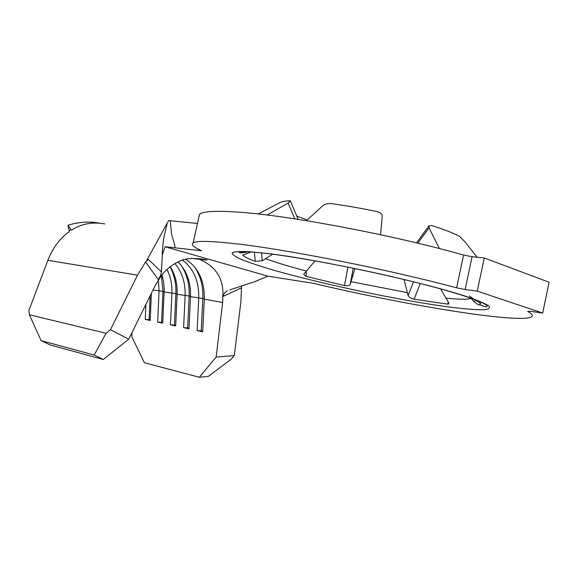 <?xml version="1.0" encoding="UTF-8"?>
<svg xmlns="http://www.w3.org/2000/svg" width="578" height="578" viewBox="0 0 578 578"><rect width="100%" height="100%" fill="white"/><g stroke="black" fill="none" stroke-linecap="round" stroke-linejoin="round"><path stroke-width="0.87" d="M420.271 283.502L414.13 299.216L447.495 304.122L448.528 302.207M469.343 296.03L475.578 300.22C479.516 302.236 480.932 303.732 479.848 304.7L479.465 304.96C478.663 305.047 476.929 304.006 474.263 301.846L470.925 298.176M447.495 304.122L448.896 303.884L447.892 301.326L440.53 288.863M236.041 243.786C210.818 240.947 196.52 240.665 193.139 242.933C190.863 244.588 193.63 247.189 201.433 250.729L165.041 246.734L267.975 276.176L313.059 283.263C401.32 304.266 514.962 323.362 530.886 317.192C533.537 316.065 532.483 314.121 527.714 311.376L530.777 311.347L542.67 313.052L477.269 291.131L484.277 257.983L472.074 256.711L465.131 289.52L456.627 287.822C388.893 269.579 286.789 249.407 236.041 243.786M456.627 287.822L463.57 255.071C396.147 235.795 294.029 216.36 242.948 212.48C217.574 210.493 203.095 211.1 199.504 214.308L198.846 217.277M307.229 219.922L296.767 216.15M261.487 252.897L262.239 260.772L272.643 254.241M306.275 271.342L306.109 276.436L303.638 274.377L315.039 260.873M414.13 299.216C411.233 298.696 409.224 297.475 408.097 295.568L404.022 279.492M350.232 284.253L353.237 268.214L350.232 284.253L354.943 268.56M416.55 242.89L428.825 225.969L431.658 225.521C444.121 229.459 453.383 233.05 459.438 236.286L464.582 241.416L477.197 257.246M428.825 225.969L429.049 227.768L439.345 248.547M306.383 220.695L323.037 205.537C325.024 203.983 327.596 203.326 330.739 203.55C345.225 205.501 360.636 208.167 376.964 211.562C380.273 212.451 382.036 213.853 382.246 215.782L380.548 234.733M258.178 213.976L280.149 202.502C281.97 201.585 285.171 201 289.751 200.739L290.373 200.848L288.155 203.059L267.137 215.023M165.041 246.734L162.302 255.079C161.948 251.351 163.784 237.11 164.166 236.366L167.252 223.029L168.697 220.601L170.264 220.738L171.529 233.996C171.991 236.12 175.033 244.978 175.047 247.68M197.466 223.455L170.264 220.738M463.57 255.071L472.074 256.711M542.67 313.052L549.1 282.245L484.277 257.983M29.377 314.75L41.103 340.615L94.163 355.015L106.049 333.268L29.377 314.75L28.9 310.422L47.866 260.288C52.598 248.121 59.642 238.627 68.992 231.814L70.487 229.488L71.34 230.225L67.951 225.297L69.353 231.547M99.076 223.079C88.933 221.237 78.557 221.981 67.951 225.297M71.34 230.225C81.361 223.765 92.523 221.67 104.813 223.924M199.309 377.261L216.15 357.067L234.292 355.586L231.345 359.046L208.383 376.386L199.309 377.261L144.392 362.731L131.929 336.974L131.856 332.863M192.705 258.46L199.273 259.305C214.51 265.692 222.4 276.638 222.935 292.157L222.674 302.489L216.15 357.067M185.603 259.269C198.399 267.491 204.626 280.8 204.287 299.18L202.683 331.765L197.156 330.573L198.731 298.183C199.121 281.378 193.731 268.676 182.554 260.071M177.995 261.877C186.773 270.677 190.95 282.288 190.516 296.702L188.984 328.817L183.616 327.661L185.119 295.734C185.552 282.902 182.157 272.166 174.924 263.517M170.235 266.711C175.235 274.695 177.54 283.892 177.143 294.296L175.676 325.956L170.459 324.836L171.904 293.357C172.258 284.636 170.633 276.667 167.02 269.456M161.984 274.882L163.639 281.999L164.21 289.448L162.75 323.174L157.678 322.083L159.066 291.045L158.343 279.969M151.371 293.328L150.186 320.472L145.259 319.417L145.902 304.404M162.331 255.592L162.375 255.1M106.049 333.268L110.47 329.677L128.742 339.17L155.258 285.46L161.11 275.995C165.756 269.623 172.027 264.63 179.946 261.018L181.521 260.411M477.269 291.131L465.131 289.52M162.31 255.888L161.363 271.819C161.284 273.849 160.272 276.457 158.336 279.629L145.548 261.993L137.521 275.171L110.47 329.677M234.292 355.586L240.896 301.759L241.452 287.822L223.238 296.37C223.643 293.855 225.073 292.013 227.537 290.842M229.712 289.918L254.862 281.616L267.975 276.176M145.548 261.993L148.351 259.45L146.689 260.476L167.252 223.029M148.351 259.45L161.363 271.819M241.618 285.987L241.452 287.822M41.103 340.615L50.329 345.001L103.303 359.502L94.163 355.015M128.742 339.17L103.303 359.502M170.048 266.855C174.325 274.832 176.268 283.747 175.878 293.588L174.419 325.074L170.459 324.836M175.705 325.349L174.419 325.074M161.385 275.641L162.974 291.276L161.58 322.322L157.678 322.083M162.772 322.575L161.58 322.322M150.136 295.828L149.102 319.648L145.259 319.417M150.208 319.887L149.102 319.648M181.311 265.483C186.99 274.225 189.598 284.383 189.151 295.972L187.633 327.907L183.616 327.661M189.013 328.203L187.633 327.907M194.584 266.87C200.559 275.829 203.304 286.348 202.82 298.421L201.238 330.818L197.156 330.573M202.719 331.136L201.238 330.818M350.217 284.297C349.343 285.756 347.421 286.168 344.445 285.539L347.956 267.137M306.109 276.436L344.445 285.539M262.239 260.772L255.245 261.386L254.385 252.232M242.774 255.238L242.774 255.238C244.508 256.87 248.67 258.915 255.245 261.386M242.76 255.115L250.975 251.979M294.766 218.86L288.155 203.059M429.049 227.768L417.843 243.201M480.188 303.847L479.48 304.953M436.939 305.3C458.144 308.385 474.755 309.989 484.183 309.714C489.053 309.172 490.512 307.864 488.576 305.784C484.509 303.255 476.756 300.054 465.341 296.167C421.723 281.696 318.875 259.529 267.802 253.511L249.27 251.683C240.058 251.271 234.372 251.654 232.204 252.824C232.016 254.407 234.921 256.56 240.932 259.298C248.482 262.289 258.308 265.598 270.403 269.232C314.909 282.223 386.068 297.656 436.939 305.3M471.113 298.407C467.588 299.599 459.127 299.491 445.725 298.089M306.521 271.053C289.527 266.603 275.944 262.513 265.786 258.792M407.187 292.613L351.034 281.674M204.287 299.18L222.674 302.489M190.516 296.702L204.309 298.689M177.143 294.296L190.538 296.218M164.152 291.962L177.164 293.819M153.033 289.961L164.174 291.493M200.349 250.946L200.494 250.296M47.866 260.288L137.521 275.171M474.263 301.846L475.528 299.859M408.097 295.568L413.523 281.811M248.403 251.625C239.198 253.966 239.415 252.405 239.119 252.16C242.789 251.278 252.557 251.784 268.416 253.684C302.446 257.788 361.084 268.972 409.311 280.771C457.097 292.417 489.602 303.529 486.878 306.636C486.741 307.272 484.4 306.622 479.848 304.7M193.139 242.933L199.504 214.308M193.269 258.474L199.273 259.305M179.946 261.018C188.84 256.357 206.96 259.515 207.047 260.093L199.237 259.291M162.281 256.314L162.302 255.079M479.465 304.96L481.221 302.193M242.442 252.788L242.298 251.755M298.118 219.38L290.481 201.093"/></g></svg>
